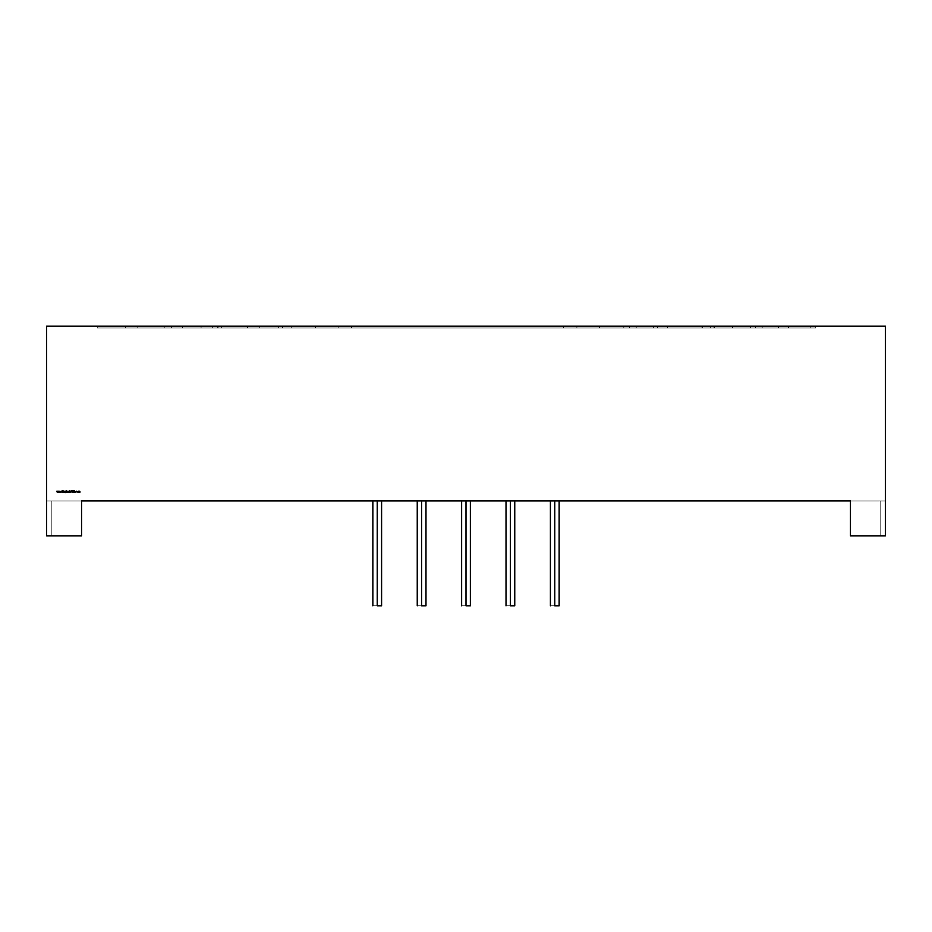 <?xml version="1.0" encoding="UTF-8"?>
<svg xmlns="http://www.w3.org/2000/svg" width="932" height="932" viewBox="0 0 932 932"><rect width="100%" height="100%" fill="white"/><g stroke="black" fill="none" stroke-linecap="round" stroke-linejoin="round"><path stroke-width="0.7" stroke-dasharray="4.66 3.5" d="M554.773 605.8C549.158 605.8 549.158 605.8 554.773 605.8L554.773 500.95L554.773 605.8L559.142 605.8L554.773 605.8L554.773 500.95L559.142 500.95L550.404 500.95L559.142 500.95L550.404 500.95L554.773 500.95L550.404 500.95L554.773 500.95L550.404 500.95L554.773 500.95L554.773 605.8L550.404 605.8L554.773 605.8L554.773 500.95C560.388 500.95 560.388 500.95 554.773 500.95L554.773 605.8L550.404 605.8L554.773 605.8L554.773 500.95C560.388 500.95 560.388 500.95 554.773 500.95C549.158 500.95 549.158 500.95 554.773 500.95C549.158 500.95 549.158 500.95 554.773 500.95L554.773 605.8L559.142 605.8L554.773 605.8C560.388 605.8 560.388 605.8 554.773 605.8C560.388 605.8 560.388 605.8 554.773 605.8L554.773 500.95M510.387 605.8C504.771 605.8 504.771 605.8 510.387 605.8L510.387 500.95L510.387 605.8L514.755 605.8L510.387 605.8L510.387 500.95L514.755 500.95L506.018 500.95L514.755 500.95L506.018 500.95L510.387 500.95L506.018 500.95L510.387 500.95L506.018 500.95L510.387 500.95L510.387 605.8L506.018 605.8L510.387 605.8L510.387 500.95C516.002 500.95 516.002 500.95 510.387 500.95L510.387 605.8L506.018 605.8L510.387 605.8L510.387 500.95C516.002 500.95 516.002 500.95 510.387 500.95C504.771 500.95 504.771 500.95 510.387 500.95C504.771 500.95 504.771 500.95 510.387 500.95L510.387 605.8L514.755 605.8L510.387 605.8C516.002 605.8 516.002 605.8 510.387 605.8C516.002 605.8 516.002 605.8 510.387 605.8L510.387 500.95M466 605.8C460.385 605.8 460.385 605.8 466 605.8L466 500.95L466 605.8L470.369 605.8L466 605.8L466 500.95L470.369 500.95L461.631 500.95L470.369 500.95L461.631 500.95L466 500.95L461.631 500.95L466 500.95L461.631 500.95L466 500.95L466 605.8L461.631 605.8L466 605.8L466 500.95C471.615 500.95 471.615 500.95 466 500.95L466 605.8L461.631 605.8L466 605.8L466 500.95C471.615 500.95 471.615 500.95 466 500.95C460.385 500.95 460.385 500.95 466 500.95C460.385 500.95 460.385 500.95 466 500.95L466 605.8L470.369 605.8L466 605.8C471.615 605.8 471.615 605.8 466 605.8C471.615 605.8 471.615 605.8 466 605.8L466 500.95M421.613 605.8C415.998 605.8 415.998 605.8 421.613 605.8L421.613 500.95L421.613 605.8L425.982 605.8L421.613 605.8L421.613 500.95L425.982 500.95L417.245 500.95L425.982 500.95L417.245 500.95L421.613 500.95L417.245 500.95L421.613 500.95L417.245 500.95L421.613 500.95L421.613 605.8L417.245 605.8L421.613 605.8L421.613 500.95C427.229 500.95 427.229 500.95 421.613 500.95L421.613 605.8L417.245 605.8L421.613 605.8L421.613 500.95C427.229 500.95 427.229 500.95 421.613 500.95C415.998 500.95 415.998 500.95 421.613 500.95C415.998 500.95 415.998 500.95 421.613 500.95L421.613 605.8L425.982 605.8L421.613 605.8C427.229 605.8 427.229 605.8 421.613 605.8C427.229 605.8 427.229 605.8 421.613 605.8L421.613 500.95M377.227 605.8C371.612 605.8 371.612 605.8 377.227 605.8L377.227 500.95L377.227 605.8L381.596 605.8L377.227 605.8L377.227 500.95L381.596 500.95L372.858 500.95L381.596 500.95L372.858 500.95L377.227 500.95L372.858 500.95L377.227 500.95L372.858 500.95L377.227 500.95L377.227 605.8L372.858 605.8L377.227 605.8L377.227 500.95C382.842 500.95 382.842 500.95 377.227 500.95L377.227 605.8L372.858 605.8L377.227 605.8L377.227 500.95C382.842 500.95 382.842 500.95 377.227 500.95C371.612 500.95 371.612 500.95 377.227 500.95C371.612 500.95 371.612 500.95 377.227 500.95L377.227 605.8L381.596 605.8L377.227 605.8C382.842 605.8 382.842 605.8 377.227 605.8C382.842 605.8 382.842 605.8 377.227 605.8L377.227 500.95M762.178 327.947L714.122 327.947L762.178 327.947L762.178 326.2L762.178 327.947L810.234 327.947L762.178 327.947L762.178 326.2L714.122 326.2L810.234 326.2L714.122 326.2L762.178 326.2L762.178 327.947L810.234 327.947L714.122 327.947L762.178 327.947L762.178 326.2L810.234 326.2L714.122 326.2L762.178 326.2L762.178 327.947L714.122 327.947L762.178 327.947M880.158 500.95L850.45 500.95L885.4 500.95L880.158 500.95L880.158 535.9L850.45 535.9L850.45 500.95L850.45 535.9L885.4 535.9L880.158 535.9L885.4 535.9L880.158 535.9L885.4 535.9L885.4 500.95L880.158 500.95L885.4 500.95L880.158 500.95L880.158 535.9L880.158 500.95L850.45 500.95L850.45 535.9L885.4 535.9L885.4 326.2L46.6 326.2L46.6 535.9L46.6 500.95L81.55 500.95L51.843 500.95L51.843 535.9L81.55 535.9L81.55 500.95L850.45 500.95L850.45 535.9L880.158 535.9L880.158 500.95L850.45 500.95L885.4 500.95L885.4 326.2L46.6 326.2L46.6 535.9L81.55 535.9L46.6 535.9L46.6 500.95L46.6 535.9L46.6 500.95L46.6 535.9L81.55 535.9L81.55 500.95L850.45 500.95L850.45 535.9L850.45 500.95L880.158 500.95L880.158 535.9L880.158 500.95L880.158 535.9L880.158 500.95L880.158 535.9L850.45 535.9L880.158 535.9L850.45 535.9L850.45 500.95L850.45 535.9L885.4 535.9L885.4 500.95L885.4 535.9L880.158 535.9L885.4 535.9L885.4 326.2L46.6 326.2L46.6 535.9L81.55 535.9L81.55 500.95L81.55 535.9L81.55 500.95L46.6 500.95L81.55 500.95L81.55 535.9L46.6 535.9L51.843 535.9L51.843 500.95L51.843 535.9L51.843 500.95L46.6 500.95L46.6 535.9L51.843 535.9L51.843 500.95L81.55 500.95L51.843 500.95L51.843 535.9L51.843 500.95L51.843 535.9L81.55 535.9L81.55 500.95L850.45 500.95L850.45 535.9L880.158 535.9L880.158 500.95M221.35 326.2L710.65 326.2L221.35 326.2L278.621 326.2L278.621 327.947L221.35 327.947L221.35 326.2L710.65 326.2L710.65 327.947L653.379 327.947L653.379 326.2L278.621 326.2L278.621 327.947L653.379 327.947L653.379 326.2L278.621 326.2L278.621 327.947L653.379 327.947L653.379 326.2L653.379 327.947L653.379 326.2L221.35 326.2L221.35 327.947L221.35 326.2L278.621 326.2L278.621 327.947L221.35 327.947L653.379 327.947L653.379 326.2L710.65 326.2L710.65 327.947L221.35 327.947M576.885 326.2L576.885 327.947L636.207 327.947L636.207 326.2L576.885 326.2L732.587 326.2L576.885 326.2L576.885 327.947L636.207 327.947L636.207 326.2L576.885 326.2L732.587 326.2L667.533 326.2L667.533 327.947L732.587 327.947L732.587 326.2L667.533 326.2L667.533 327.947L732.587 327.947L732.587 326.2L701.947 326.2L701.947 327.947L701.947 326.2L629.601 326.2L629.601 327.947L629.601 326.2L576.885 326.2L576.885 327.947L732.587 327.947L732.587 326.2M599.567 326.2L137.796 326.2L623.811 326.2L171.383 326.2L171.383 327.947L599.567 327.947L599.567 326.2L171.383 326.2L171.383 327.947L599.567 327.947L599.567 326.2L623.811 326.2L599.567 326.2L599.567 327.947L623.811 327.947L623.811 326.2L563.499 326.2L623.811 326.2L623.811 327.947L623.811 326.2M97.243 326.2L259.737 326.2L97.243 326.2L164.218 326.2L164.218 327.947L97.243 327.947L97.243 326.2L259.737 326.2L97.243 326.2L97.243 327.947L125.401 327.947L125.401 326.2L97.243 326.2L97.243 327.947L125.401 327.947L125.401 326.2L201.079 326.2L201.079 327.947L201.079 326.2L259.737 326.2L259.737 327.947L259.737 326.2L218.111 326.2L218.111 327.947L218.111 326.2L164.218 326.2L164.218 327.947L259.737 327.947L125.401 327.947L125.401 326.2M657.503 326.2L657.503 327.947L713.97 327.947L713.97 326.2L657.503 326.2L657.503 327.947L714.46 327.947L714.46 326.2L657.503 326.2L657.503 327.947L714.46 327.947L714.46 326.2L750.598 326.2L657.503 326.2L815.733 326.2L657.503 326.2L815.733 326.2L750.598 326.2L750.598 327.947L815.733 327.947L815.733 326.2L750.598 326.2L750.598 327.947L815.733 327.947L815.733 326.2L788.484 326.2L788.484 327.947L815.733 327.947L815.733 326.2M755.596 326.2L755.596 327.947L778.43 327.947L778.43 326.2L755.596 326.2L755.596 327.947L315.482 327.947L315.482 326.2L291.25 326.2L291.25 327.947L315.482 327.947L315.482 326.2L778.43 326.2L291.25 326.2L778.43 326.2L291.25 326.2L291.25 327.947L351.55 327.947L351.55 326.2L755.596 326.2L755.596 327.947L778.43 327.947L778.43 326.2L351.55 326.2L351.55 327.947L351.55 326.2M182.532 326.2L338.165 326.2L182.532 326.2L338.165 326.2L182.532 326.2L247.516 326.2L247.516 327.947L278.843 327.947L278.843 326.2L338.165 326.2L182.532 326.2L182.532 327.947L182.532 326.2L182.532 327.947L217.307 327.947L217.307 326.2L217.307 327.947L182.532 327.947L278.843 327.947L278.843 326.2L247.516 326.2L247.516 327.947L182.532 327.947L217.307 327.947L217.307 326.2M291.25 326.2L291.25 327.947L778.43 327.947L702.74 327.947L702.74 326.2L702.74 327.947L291.25 327.947L315.482 327.947L315.482 326.2M778.43 326.2L778.43 327.947L351.55 327.947L702.74 327.947L702.74 326.2M714.46 326.2L714.46 327.947L815.733 327.947L713.97 327.947L713.97 326.2L788.484 326.2L788.484 327.947L713.97 327.947L713.97 326.2M657.503 327.947L750.598 327.947L750.598 326.2M247.516 326.2L247.516 327.947L338.165 327.947L338.165 326.2L338.165 327.947L282.501 327.947L282.501 326.2L282.501 327.947L217.307 327.947L282.501 327.947L282.501 326.2M278.843 326.2L278.843 327.947L338.165 327.947L217.307 327.947M164.218 326.2L164.218 327.947L97.243 327.947L201.079 327.947L201.079 326.2M97.243 327.947L125.401 327.947M171.383 326.2L137.796 326.2L137.796 327.947L623.811 327.947L563.499 327.947L563.499 326.2L212.31 326.2L212.31 327.947L137.796 327.947L171.383 327.947L171.383 326.2L137.796 326.2L137.796 327.947L171.383 327.947M212.31 326.2L137.796 326.2L212.31 326.2L212.31 327.947L563.499 327.947L563.499 326.2L212.31 326.2L212.31 327.947L623.811 327.947L563.499 327.947L563.499 326.2M137.796 327.947L212.31 327.947L137.796 327.947L137.796 326.2M576.885 327.947L732.587 327.947L701.947 327.947L701.947 326.2M667.533 326.2L636.207 326.2L667.533 326.2L667.533 327.947L636.207 327.947L636.207 326.2M629.601 326.2L629.601 327.947L732.587 327.947M51.843 535.9L51.843 500.95L51.843 535.9L81.55 535.9L51.843 535.9L51.843 500.95L51.843 535.9M56.934 491.187L57.236 491.921L58.355 491.187L57.924 492.213L56.794 491.187L57.236 491.921L57.563 491.187L57.912 491.921L59.928 491.187L59.508 492.213L58.367 491.187L57.213 492.213L56.794 491.187L57.236 491.921L57.563 491.187M58.506 491.187L58.809 491.921L59.147 491.187L59.497 491.921L59.799 491.187L60.382 491.921L61.512 491.187L61.081 492.213L59.951 491.187L58.798 492.213L58.367 491.187L58.809 491.921L59.147 491.187M60.079 491.187L60.382 491.921L61.512 491.187L61.081 492.213L59.951 491.187L60.382 491.921L60.72 491.187M62.351 490.815L63.108 490.815L62.421 491.444L63.166 492.213L62.351 491.537L62.223 492.213L62.223 490.815L63.108 490.815L62.421 491.444L63.166 492.213L62.351 491.537L62.223 492.213L62.223 490.815L62.933 490.815M63.318 491.187L63.446 492.213L63.318 491.187M63.877 491.187L64.646 491.688L63.749 492.213L64.261 491.176L64.646 492.213L64.238 491.304L63.749 492.213L63.877 491.374M64.914 492.282L65.729 492.376L64.891 491.7L65.426 491.176L65.415 492.213L64.891 491.7L65.951 491.187L65.438 492.609L64.914 492.282L65.823 492.014L64.891 491.7L65.951 491.187L65.916 492.317L64.914 492.282L65.438 492.609M65.823 491.187L64.891 491.7M65.019 491.7L65.718 491.409L65.426 492.084M66.37 490.78L67.314 491.7L66.242 492.213L66.242 490.78L67.314 491.7L66.242 492.213L66.242 490.78L67.314 491.7L66.778 491.176M66.37 492.026L67.314 491.7L66.37 492.213M66.487 491.991L67.069 491.42M68.118 491.187L68.246 492.213L68.118 491.187M69.446 491.374L69.05 492.609L68.537 492.282L69.446 492.014L68.514 491.7L69.574 491.187L69.05 492.609L68.537 492.282L69.446 492.014L68.514 491.7L69.446 491.374L68.665 491.327L69.038 492.213L68.514 491.7L69.446 491.187M68.665 491.327L69.446 492.073L68.653 492.282M69.446 491.7L68.758 491.98M69.982 490.78L70.75 491.688L69.865 492.213L69.865 490.78L70.75 492.213L70.354 491.304L69.865 492.213L69.982 491.385M70.983 491.187L71.298 492.213L71.17 490.78M71.752 491.956L71.729 490.815L72.183 492.108L72.614 490.815L72.183 492.247L71.729 490.815L72.183 492.108L72.614 490.815L72.183 492.247L71.729 490.815M72.614 491.653L72.183 492.247L72.614 491.653M73.255 492.247L73.488 490.849L73.535 492.143L73.325 491.42L72.836 491.945M72.929 491.106L73.64 491.013M75.026 492.213L73.838 492.213L74.502 490.815L75.166 492.213L73.838 492.213L74.502 490.815L75.166 492.213L73.978 492.213M76.424 491.304L76.902 491.991L75.865 491.712L76.436 491.176L75.865 491.712L76.436 491.176L75.993 491.7L76.902 491.991L76.028 492.084L76.436 491.176L76.121 491.991M78.171 491.7L77.123 491.7L78.032 491.339L77.647 492.236L77.263 491.339L78.032 491.339L77.158 491.513L78.032 491.339L77.647 492.236L77.123 491.7L77.647 492.236L78.032 491.339M77.927 491.42L77.647 492.108M78.882 491.304L78.428 492.213L78.905 491.176L79.954 492.213L79.581 491.304L78.428 492.213L78.905 491.176L79.884 491.327L79.826 492.213M79.127 492.213L79.581 491.304L79.255 492.213M79.954 491.653L78.905 491.176M762.178 326.2L810.234 326.2L762.178 326.2M81.55 535.9L81.55 500.95L81.55 535.9M778.43 327.947L702.74 327.947M291.25 327.947L351.55 327.947M755.596 327.947L315.482 327.947M788.484 326.2L788.484 327.947L815.733 327.947M714.46 327.947L750.598 327.947M788.484 327.947L713.97 327.947M278.843 327.947L338.165 327.947L338.165 326.2M338.165 327.947L282.501 327.947M247.516 327.947L182.532 327.947M164.218 327.947L218.111 327.947L218.111 326.2M218.111 327.947L259.737 327.947L259.737 326.2M259.737 327.947L201.079 327.947M212.31 327.947L563.499 327.947M599.567 327.947L623.811 327.947M629.601 327.947L701.947 327.947M636.207 327.947L667.533 327.947M278.621 326.2L278.621 327.947L278.621 326.2M710.65 326.2L710.65 327.947M57.586 491.187L57.912 491.921L58.227 491.187M57.924 492.213L57.574 491.479L57.236 492.213M59.17 491.187L59.497 491.921L59.799 491.187M59.473 492.213L59.147 491.479L58.821 492.213M60.743 491.187L61.069 491.921L61.372 491.187M61.058 492.213L60.731 491.479L60.394 492.213M63.108 490.815L62.421 491.444L63.166 492.213M63.003 492.213L62.351 491.537L62.351 492.213M71.473 491.315L71.298 492.213M71.17 492.213L70.983 491.315M72.498 491.653L72.498 490.815M559.142 605.8L559.142 500.95M514.755 605.8L514.755 500.95M470.369 605.8L470.369 500.95M425.982 605.8L425.982 500.95M381.596 605.8L381.596 500.95M714.122 327.947L714.122 326.2M810.234 327.947L810.234 326.2M372.858 605.8L372.858 500.95M417.245 605.8L417.245 500.95M461.631 605.8L461.631 500.95M506.018 605.8L506.018 500.95M550.404 605.8L550.404 500.95"/><path stroke-width="1.4" d="M554.773 605.8L559.142 605.8L554.773 605.8C549.158 605.8 549.158 605.8 554.773 605.8L554.773 500.95M510.387 605.8L514.755 605.8L510.387 605.8C504.771 605.8 504.771 605.8 510.387 605.8L510.387 500.95M466 605.8L470.369 605.8L466 605.8C460.385 605.8 460.385 605.8 466 605.8L466 500.95M421.613 605.8L425.982 605.8L421.613 605.8C415.998 605.8 415.998 605.8 421.613 605.8L421.613 500.95M377.227 605.8L381.596 605.8L377.227 605.8C371.612 605.8 371.612 605.8 377.227 605.8L377.227 500.95M46.6 535.9L81.55 535.9L81.55 500.95L850.45 500.95L850.45 535.9L885.4 535.9L885.4 326.2L46.6 326.2L46.6 535.9L81.55 535.9L81.55 500.95L850.45 500.95L850.45 535.9L885.4 535.9L885.4 326.2L46.6 326.2L46.6 535.9L81.55 535.9L81.55 500.95L850.45 500.95L850.45 535.9L885.4 535.9L885.4 326.2L46.6 326.2L46.6 535.9M77.123 491.7L78.171 491.7L77.123 491.7M73.546 491.607L72.836 491.945L73.535 491.863L73.267 490.78L73.232 491.513M69.038 491.176L69.05 492.609L68.537 492.282L69.446 492.014L68.514 491.7L69.574 491.187L69.05 492.609L68.537 492.282L69.446 492.014L68.514 491.7L69.574 491.187L69.05 492.609L68.665 491.327M66.37 492.026L66.242 490.78L67.314 491.7L66.242 492.213L66.242 490.78L67.314 491.7L66.242 492.213L66.242 490.78L67.314 491.7L66.37 492.026M63.877 492.213L63.749 491.187L64.646 491.688L64.017 491.374L63.749 492.213L64.261 491.176L64.646 492.213L64.238 491.304L63.749 492.213L64.261 491.176L64.646 492.213L64.238 491.304L63.749 492.213L63.877 491.187M58.821 492.213L58.367 491.187L58.809 491.921L59.928 491.187L59.508 492.213L58.367 491.187L57.213 492.213L56.794 491.187L57.236 491.921L58.355 491.187L57.924 492.213L56.794 491.187L57.236 491.921L58.355 491.187L57.924 492.213L56.794 491.187L57.236 491.921L57.563 491.187L57.912 491.921L58.227 491.187L58.809 491.921L59.147 491.187L59.497 491.921L59.799 491.187L60.382 491.921L61.512 491.187L61.081 492.213L59.951 491.187L58.798 492.213L58.367 491.187L58.809 491.921L59.928 491.187L59.508 492.213L58.506 491.187M62.351 492.213L62.223 490.815L63.108 490.815L62.421 491.444L63.166 492.213L62.351 491.537L62.223 492.213L62.223 490.815L63.108 490.815L62.421 491.444L63.166 492.213L62.351 491.537L62.223 492.213L62.223 490.815L63.108 490.815L62.421 491.444L63.166 492.213L62.351 491.537L62.223 492.213L62.351 490.815M63.446 492.213L63.318 491.187L63.446 492.213M65.823 491.187L65.438 492.609L64.914 492.282L65.823 492.014L64.891 491.7L65.951 491.187L65.438 492.609L64.914 492.282L65.823 492.014L64.891 491.7L65.951 491.187L65.438 492.609L64.914 492.282L65.823 492.014L64.891 491.7L65.951 491.187L65.916 492.317L64.914 492.282L65.811 492.236M67.652 492.213L67.652 491.187M68.246 492.213L68.118 491.187L68.246 492.213M69.982 492.213L69.865 490.78L70.75 491.688L70.133 491.374L69.865 492.213L69.865 490.78L70.75 492.213L70.354 491.304L69.865 492.213L69.865 490.78L70.75 492.213L70.354 491.304L69.865 492.213L69.982 490.78M71.752 491.956L71.729 490.815L72.183 492.108L72.614 490.815L72.183 492.247L71.729 490.815L72.183 492.108L72.614 490.815L72.183 492.247L71.729 490.815L72.183 492.108L72.614 490.815L72.183 492.247M73.978 492.213L74.502 490.815L75.166 492.213L73.838 492.213L74.502 490.815L75.166 492.213L73.838 492.213L74.502 490.815L75.166 492.213L73.838 492.213L74.502 490.815L75.026 492.213M79.604 491.176L79.954 492.213L79.581 491.304L78.428 492.213L78.428 491.187L79.954 491.653L79.127 492.213L78.882 491.304L78.428 492.213L78.428 491.187L79.954 491.653L79.127 492.213L78.882 491.304L78.428 492.213L78.428 491.187L79.954 491.665M60.394 492.213L59.951 491.187L60.382 491.921L61.512 491.187L61.081 492.213L59.951 491.187L60.382 491.921L61.512 491.187L61.081 492.213L59.951 491.187L59.473 492.213M64.518 491.735L63.877 491.84M64.891 491.7L65.415 492.213L65.426 491.176M65.426 492.084L65.147 491.409L65.823 491.7M66.778 491.176L66.778 492.236L67.314 491.7L66.37 491.374M66.487 491.409L66.778 492.108L67.069 491.42M69.446 491.187L69.539 492.317L68.817 492.434M69.05 492.084L68.758 491.409L69.446 491.7M69.05 491.304L68.758 491.98M69.982 491.385L70.634 492.213M70.634 491.735L69.982 491.84M71.729 490.815L72.183 492.108M73.255 492.247L73.64 491.013M77.647 492.108L77.927 491.42M66.37 492.213L66.37 490.78M63.877 491.374L64.518 492.213M64.506 491.502L63.889 491.572M57.236 492.213L56.934 491.187M58.227 491.187L57.924 492.213M61.372 491.187L61.058 492.213M70.611 491.502L70.005 491.572M72.498 490.815L72.614 491.653M76.797 491.921L75.865 491.712L76.436 491.176M76.797 491.479L75.993 491.7M78.556 492.213L78.556 491.187M66.778 491.304L66.778 492.108M559.142 605.8L559.142 500.95M514.755 605.8L514.755 500.95M470.369 605.8L470.369 500.95M425.982 605.8L425.982 500.95M381.596 605.8L381.596 500.95M372.858 605.8L372.858 500.95M417.245 605.8L417.245 500.95M461.631 605.8L461.631 500.95M506.018 605.8L506.018 500.95M550.404 605.8L550.404 500.95"/></g></svg>
